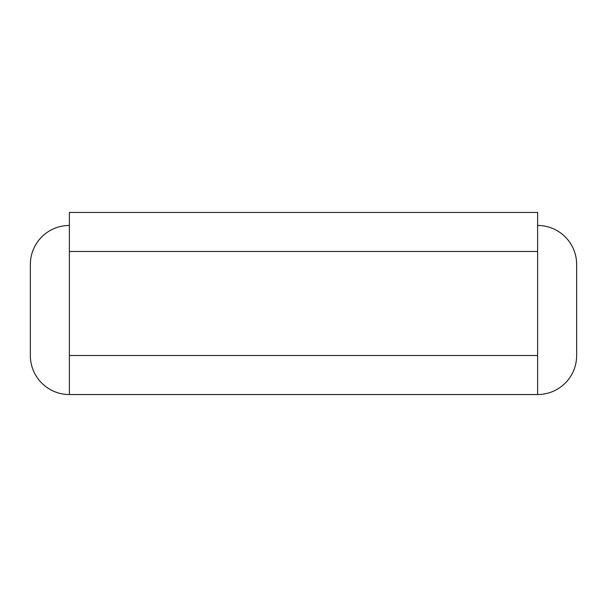 <?xml version="1.0" encoding="UTF-8"?>
<svg xmlns="http://www.w3.org/2000/svg" width="607" height="607" viewBox="0 0 607 607"><rect width="100%" height="100%" fill="white"/><g stroke="black" fill="none" stroke-linecap="round" stroke-linejoin="round"><path stroke-width="0.91" d="M69.373 251.473L537.627 251.473L537.627 212.45L69.373 212.45L69.373 394.55A39.023 39.023 0 0 1 30.35 355.527L30.35 264.477A39.023 39.023 0 0 1 69.373 225.455M537.627 251.473L537.627 394.55L69.373 394.55M537.627 394.55A39.023 39.023 0 0 0 576.65 355.527L576.65 264.477A39.023 39.023 0 0 0 537.627 225.455M537.627 355.527L69.373 355.527"/></g></svg>

